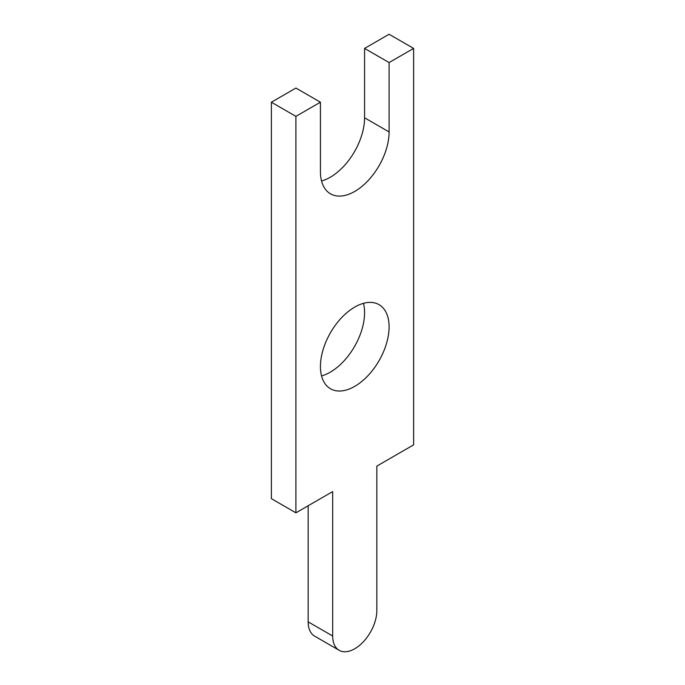 <?xml version="1.0" encoding="UTF-8"?>
<svg xmlns="http://www.w3.org/2000/svg" width="685" height="685" viewBox="0 0 685 685"><rect width="100%" height="100%" fill="white"/><g stroke="black" fill="none" stroke-linecap="round" stroke-linejoin="round"><path stroke-width="1.03" d="M364.574 48.412L389.097 62.566L389.097 131.948L364.574 117.786L364.574 48.412L389.097 34.25L413.62 48.412L413.62 444.865L376.836 466.1L376.836 610.523A31.21 18.024 -60 0 1 363.213 641.939A31.21 18.024 -60 0 1 339.152 650.296A31.21 18.024 -60 0 1 332.687 636.014L308.164 621.852A31.21 18.024 -60 0 0 314.629 636.142L339.152 650.296M389.097 62.566L413.62 48.412M308.164 505.744L308.164 621.852M295.903 512.825L295.903 116.373L271.38 102.211L271.38 498.663L295.903 512.825L332.687 491.59L332.687 636.014M271.38 102.211L295.903 88.057L320.426 102.211L320.426 171.593A48.558 28.034 -60 0 0 330.487 193.821A48.558 28.034 -60 0 0 367.905 180.814A48.558 28.034 -60 0 0 389.097 131.948M295.903 116.373L320.426 102.211M364.574 117.786A48.558 28.034 -60 0 1 321.548 180.986M320.426 366.526A48.558 28.034 -60 0 1 341.627 317.669A48.558 28.034 -60 0 1 379.036 304.654A48.558 28.034 -60 0 1 379.036 360.721A48.558 28.034 -60 0 1 330.487 388.755A48.558 28.034 -60 0 1 320.426 366.526M363.452 303.335A48.558 28.034 -60 0 1 321.548 375.919"/></g></svg>
